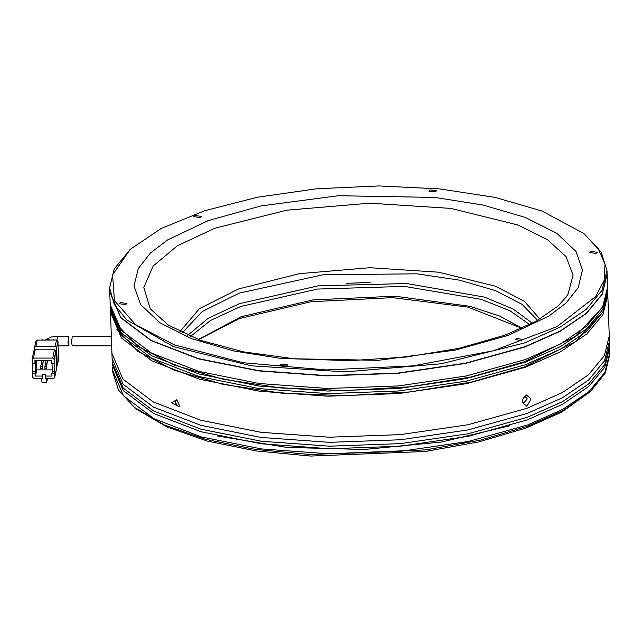 <?xml version="1.0" encoding="UTF-8"?>
<svg xmlns="http://www.w3.org/2000/svg" width="642" height="642" viewBox="0 0 642 642"><rect width="100%" height="100%" fill="white"/><g stroke="black" fill="none" stroke-linecap="round" stroke-linejoin="round"><path stroke-width="0.96" d="M134.499 407.445L137.107 409.516L166.808 426.962L207.197 441.022L256.054 450.909L310.696 456.093L425.173 451.47L478.715 441.913L525.798 428.15L561.766 412.092L590.512 391.524L563.933 410.053L527.563 426.288L479.943 440.211L425.798 449.873L310.038 454.544L254.778 449.304L205.376 439.305L164.537 425.092L134.499 407.445L118.425 389.983L112.543 371.365L112.502 367.513M609.667 350.147L609.9 353.999L605.334 372.978L590.512 391.524M198.53 339.618L239.33 318.601L310.872 301.716L392.559 297.615L467.962 307.125L521.906 328.327M198.29 339.53L241.087 316.739L312.991 299.918L394.958 296.187L469.88 306.33L499.669 316.041L522.147 328.222M609.852 352.715L604.924 372.376L589.003 391.548L562.809 409.363L527.515 425.004L468.532 441.423L400.801 451.326L329.852 453.91L261.446 448.959L201.163 436.881L153.911 418.656L123.529 395.769L112.494 370.081M190.465 336.464L210.616 320.414L240.726 306.475L317.525 289.028L404.476 286.436L481.211 299.308L509.9 310.72L529.738 324.619M370.113 282.48L346.76 283.299M112.23 362.385L112.318 364.953L123.352 390.633L153.735 413.52L200.986 431.745L261.27 443.823L329.675 448.774L400.624 446.198L468.347 436.295L527.339 419.876L562.625 404.227L588.826 386.42L604.748 367.248L609.675 347.579L609.587 345.019L604.66 364.68L588.738 383.852L562.536 401.659L527.242 417.308L468.259 433.727L400.536 443.63L329.579 446.206L261.182 441.255L200.898 429.177L153.639 410.952L123.264 388.065L112.23 362.385L112.214 360.459M609.467 343.093L609.587 345.019M110.48 312.341L112.093 358.533L123.128 384.221L153.51 407.108L200.761 425.333L261.045 437.411L329.45 442.362L400.399 439.778L468.122 429.875L527.114 413.456L562.4 397.815L588.602 380L604.523 360.828L609.451 341.167L609.274 336.031L604.347 355.7L588.425 374.872L562.223 392.679L526.93 408.328L467.946 424.747L400.223 434.65L329.266 437.226L260.869 432.275L200.585 420.197L153.326 401.972L122.951 379.085L111.917 353.405L122.951 379.085L153.326 401.972L200.585 420.197L260.869 432.275L329.266 437.226L400.223 434.65L467.946 424.747L526.93 408.328L562.223 392.679L588.425 374.872L604.347 355.7L609.274 336.031L607.838 294.975L602.91 314.636L586.989 333.808L560.787 351.623L525.501 367.264L466.509 383.683L398.786 393.586L327.837 396.17L259.432 391.219L199.148 379.141L151.897 360.916L121.515 338.029L110.48 312.341L110.464 311.057M217.253 435.918L286.693 447.394L364.255 449.496L441.479 441.993L509.949 425.694M68.79 336.231L68.903 345.877L67.996 342.844L68.782 336.199L57.411 336.215L57.018 340.14M54.442 349.826L52.716 358.051L33.432 358.075L35.158 349.842L54.442 349.826L55.87 351.102L56.496 369.07L54.763 377.295L54.69 361.213L54.273 363.187L51.52 363.187L51.432 360.619L34.901 360.635L34.989 363.203L35.406 361.229L35.438 376.035L42.324 376.027L42.645 374.487L42.412 378.595L42.324 376.027M34.989 363.203L32.236 363.203L32.1 359.36L33.849 350.845L35.158 349.842M54.763 377.295L56.496 369.07M32.124 359.071L33.432 358.075M52.716 358.051L54.137 359.335L54.273 363.187M32.718 363.203L32.726 377.319L34.146 378.603L42.412 378.595M42.645 374.487L45.405 374.479L45.173 378.595L53.43 378.579L54.739 377.584M57.25 365.467L56.624 347.499L57.916 341.327L58.542 359.295L57.226 365.747L56.408 366.662M55.196 346.223L35.912 346.239L37.212 340.067L56.496 340.043L55.196 346.223L56.624 347.499M34.668 349.93L34.604 347.242L35.912 346.239M32.59 373.475L35.35 373.467M41.762 378.595L41.882 382.183L46.706 382.183L47.46 378.587M46.577 378.587L46.706 382.183M45.076 376.027L51.97 376.019L51.874 373.451L54.634 373.451M55.043 371.477L52.291 371.477L52.002 363.187M51.874 373.451L52.291 371.477M33.007 371.501L35.759 371.493M36.409 360.635L36.73 369.864L35.438 376.035M40.719 366.606L41.931 360.844L43.303 360.836L42.171 368.652L42.099 366.598L40.719 366.606L40.791 368.652L42.171 368.652M36.73 369.864L52.235 369.848M44.852 366.598L46.063 360.836L47.436 360.836L46.296 368.652L46.232 366.598L44.852 366.598L44.924 368.652L46.296 368.652M37.212 340.067L35.904 341.062L34.604 347.242M57.916 341.327L56.496 340.043M57.226 365.747L58.542 359.295M43.303 360.836L42.099 366.598M47.436 360.836L46.232 366.598M54.385 340.051L39.828 340.067M42.284 340.059L53.302 340.051M42.34 339.795L41.513 340.059M54.209 340.043L53.358 339.787M72.169 337.283L71.519 342.836L72.418 345.877L111.652 345.837M532.346 323.287L513.006 308.93L484.389 297.061L406.779 283.499L318.135 285.851L239.715 303.554L208.217 318.296L187.769 335.325M200.055 217.502L201.339 216.37L194.879 215.519L193.603 216.643L200.055 217.502M125.68 304.581L126.955 303.457L120.503 302.607L119.219 303.73L125.68 304.581M286.468 366.076L287.752 364.945L281.292 364.094L280.016 365.218L286.468 366.076M521.649 340.477L522.925 339.353L516.473 338.495L515.189 339.618L521.649 340.477M596.025 253.389L597.309 252.266L590.849 251.407L589.573 252.531L596.025 253.389M435.236 191.902L436.512 190.778L430.06 189.92L428.776 191.043L435.236 191.902M174.407 344.923L135.574 324.635L114.404 300.641L112.583 274.856L130.246 249.313L161.246 228.448L204.629 210.696L257.675 197.174L317.036 188.732L378.997 185.907L439.658 188.868L495.191 197.439L542.121 211.066L583.722 233.479L598.103 248.374L604.981 264.191L604.154 280.442L595.64 296.612L556.839 326.73L493.409 350.797L413.215 365.836L326.2 369.977L243.166 362.706L174.407 344.923M130.246 249.313L114.196 268.982L109.63 287.961L114.22 304.324L126.691 319.877L173.42 346.584L251.15 365.804L345.195 371.846L441.231 363.805L524.65 342.892L559.936 327.243L586.138 309.428L602.06 290.264L606.987 270.595L601.105 251.985L583.722 233.479M109.63 287.961L109.766 291.813L120.8 317.501L151.175 340.38L198.434 358.605L258.718 370.691L327.115 375.642L398.072 373.058L465.795 363.155L524.779 346.736L560.073 331.087L586.274 313.28L602.196 294.108L607.123 274.447L606.987 270.595M523.567 397.615L522.395 400.038M523.094 398.217L525.999 396.82L527.283 399.027L523.631 403.024L522.347 400.817M179.511 405.84L179.471 406.908L171.478 402.767L176.839 399.725L179.511 405.84M526.857 406.274L522.147 402.237L523.262 397.912L526.464 394.982L531.078 398.987L526.857 406.274M179.511 405.752L178.628 406.691L175.274 402.727L176.357 400.456L177.625 400.6M116.78 329.21L137.894 351.326L174.207 370.169L223.231 384.438L281.605 393.153L345.3 395.721L409.949 391.965L471.108 382.134L524.578 366.911L575.457 341.648L602.734 312.245M109.766 291.941L120.808 317.758L151.191 340.637L198.442 358.862L258.726 370.948L327.123 375.899L398.08 373.315L465.803 363.412L524.795 346.993L560.081 331.344L586.282 313.537L602.204 294.365L607.123 274.575M110.304 307.213L110.392 309.773L121.426 335.461L151.809 358.348L199.06 376.573L259.344 388.651L327.741 393.602L398.698 391.018L466.421 381.115L525.413 364.704L560.699 349.055L586.9 331.248L602.822 312.076L607.749 292.407L607.661 289.839L602.734 309.508L586.812 328.68L560.61 346.487L525.317 362.136L466.333 378.555L398.61 388.458L327.653 391.034L259.256 386.083L198.972 374.005L151.713 355.78L121.338 332.893L110.304 307.213L110.28 305.929M109.774 292.07L110.215 304.645L121.242 330.325L151.624 353.212L198.884 371.437L259.167 383.523L327.564 388.466L398.522 385.89L466.244 375.987L525.228 359.568L560.522 343.919L586.724 326.112L602.645 306.94L607.573 287.279L607.131 274.704M116.603 324.082L137.717 346.198L174.03 365.033L223.055 379.302L281.421 388.017L345.123 390.585L409.773 386.829L470.931 376.998L524.394 361.783L575.28 336.52L602.549 307.109M607.773 293.691L607.838 294.975M607.589 288.563L607.661 289.839M49.514 339.787L47.187 339.795M54.137 359.335L55.87 351.102M539.938 319.082L524.386 301.291L495.656 286.244L438.735 272.176L369.88 267.746L299.549 273.636L238.471 288.948L199.429 308.674L179.896 331.657M182.28 332.821L202.286 311.442L239.354 293.081L323.054 274.768L416.818 273.845L459.495 280.177L495.399 290.561L522.05 304.284L537.643 320.414M508.255 335.357L548.934 316.065L566.14 302.96L578.29 287.472L582.495 269.985L575.946 251.439L556.774 233.295L524.979 217.309L482.928 205.055L434.778 197.455L338.302 195.698L260.957 205.938L208.273 220.639L167.594 239.923L150.388 253.036L138.247 268.525L134.034 286.003L140.582 304.557L159.762 322.701L191.549 338.687L233.6 350.933L281.75 358.533L378.226 360.298L455.571 350.05L508.255 335.357M214.853 228.223L286.862 210.167L369.768 203.225L450.949 208.441L518.046 225.029L547.401 239.618L566.108 256.664L573.089 275.193L567.969 294.18L565.995 297.198L557.882 306.146L535.958 321.353L504.829 335.228L458.95 348.357L406.209 357.032L350.235 360.627L294.806 358.878L243.687 351.928L200.465 340.324L168.413 325.189L150.196 308.77L143.832 287.568L153.117 266.045L177.385 245.774L214.853 228.223M45.67 339.795L51.023 337.018L57.411 336.215M58.077 345.894L68.903 345.877M72.281 336.199L111.315 336.159"/></g></svg>
